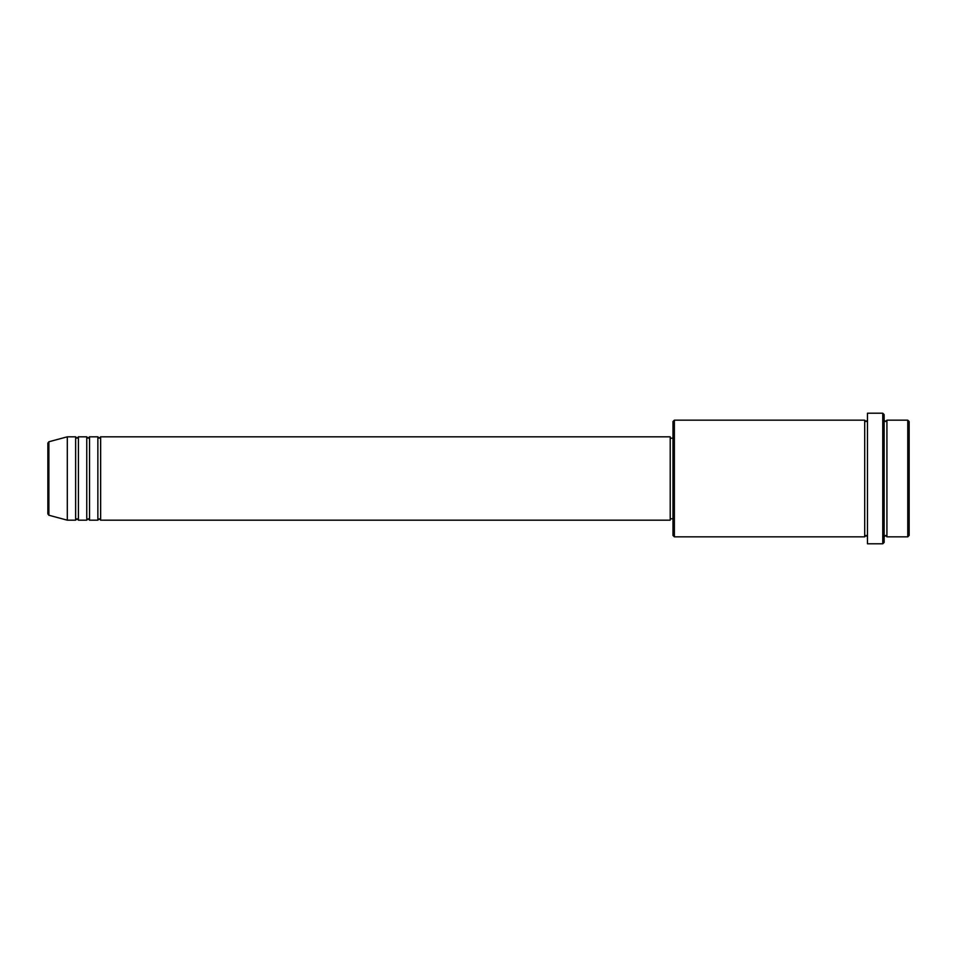 <?xml version="1.0" encoding="UTF-8"?>
<svg xmlns="http://www.w3.org/2000/svg" width="957" height="957" viewBox="0 0 957 957"><rect width="100%" height="100%" fill="white"/><g stroke="black" fill="none" stroke-linecap="round" stroke-linejoin="round"><path stroke-width="1.44" d="M47.85 478.5L47.85 513.897L47.85 443.103L48.879 441.763L48.879 515.237L47.85 513.897M100.641 436.823L100.641 520.177L670.211 520.177L670.211 436.823L100.641 436.823L99.253 438.21L97.865 436.823L97.865 520.177L89.527 520.177L89.527 436.823L97.865 436.823M86.752 436.823L86.752 520.177L78.414 520.177L78.414 436.823L86.752 436.823L88.14 438.21L89.527 436.823M75.639 436.823L75.639 520.177L67.301 520.177L67.301 436.823L75.639 436.823L77.027 438.21L78.414 436.823M907.762 420.159L909.15 421.547L909.15 535.453L907.762 536.841L907.762 420.159L886.924 420.159L886.924 536.841L907.762 536.841M674.374 536.841L672.986 535.453L672.986 421.547L674.374 420.159L674.374 536.841L864.697 536.841L864.697 420.159L866.085 421.547L867.473 420.159M882.761 413.209L884.148 414.596L884.148 542.404L882.761 543.791L882.761 413.209L867.473 413.209L867.473 543.791L882.761 543.791M884.148 420.159L885.536 421.547L886.924 420.159M670.211 518.79L672.986 518.79M48.879 515.237L67.301 520.177M48.879 441.763L67.301 436.823M674.374 420.159L864.697 420.159M670.211 438.21L672.986 438.21M864.697 536.841L866.085 535.453L867.473 536.841M886.924 536.841L885.536 535.453L884.148 536.841M78.414 520.177L77.027 518.79L75.639 520.177M89.527 520.177L88.14 518.79L86.752 520.177M100.641 520.177L99.253 518.79L97.865 520.177"/></g></svg>
